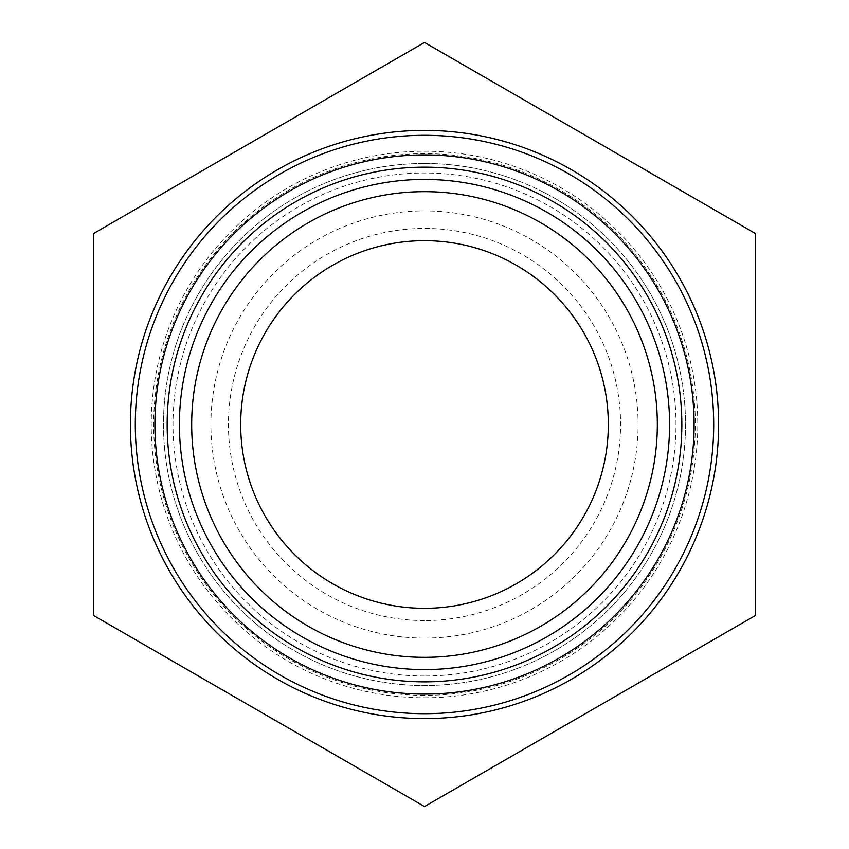 <?xml version="1.0" encoding="UTF-8"?>
<svg xmlns="http://www.w3.org/2000/svg" width="849" height="849" viewBox="0 0 849 849"><rect width="100%" height="100%" fill="white"/><g stroke="black" fill="none" stroke-linecap="round" stroke-linejoin="round"><path stroke-width="0.64" stroke-dasharray="4.25 3.18" d="M424.5 694.089A269.589 269.589 0 0 1 154.911 424.5A269.589 269.589 0 0 1 424.5 154.911A269.589 269.589 0 0 1 694.089 424.5A269.589 269.589 0 0 1 424.5 694.089M424.5 163.486A261.014 261.014 0 0 0 163.486 424.5A261.014 261.014 0 0 0 424.5 685.514A261.014 261.014 0 0 0 685.514 424.5A261.014 261.014 0 0 0 424.5 163.486A261.014 261.014 0 0 0 163.486 424.5A261.014 261.014 0 0 0 424.5 685.514A261.014 261.014 0 0 0 685.514 424.5A261.014 261.014 0 0 0 424.5 163.486M424.5 697.772A273.272 273.272 0 0 0 697.772 424.5A273.272 273.272 0 0 0 424.5 151.228A273.272 273.272 0 0 0 151.228 424.5A273.272 273.272 0 0 0 424.5 697.772M424.5 675.995A251.495 251.495 0 0 1 173.005 424.5A251.495 251.495 0 0 1 424.5 173.005A251.495 251.495 0 0 1 675.995 424.5A251.495 251.495 0 0 1 424.5 675.995M424.5 638.087A213.587 213.587 0 0 0 609.476 317.706A213.587 213.587 0 0 0 239.524 317.706A213.587 213.587 0 0 0 424.5 638.087M424.5 620.566A196.066 196.066 0 0 1 254.7 326.462A196.066 196.066 0 0 1 594.3 326.462A196.066 196.066 0 0 1 424.5 620.566M424.5 240.681A183.819 183.819 0 0 0 240.681 424.5A183.819 183.819 0 0 0 424.5 608.319A183.819 183.819 0 0 0 608.319 424.5A183.819 183.819 0 0 0 424.5 240.681M424.5 191.672A232.828 232.828 0 0 0 191.672 424.5A232.828 232.828 0 0 0 424.5 657.328A232.828 232.828 0 0 0 657.328 424.5A232.828 232.828 0 0 0 424.5 191.672M93.634 233.475L424.5 42.45L755.366 233.475L755.366 615.525L424.5 806.55L93.634 615.525L93.634 233.475M424.5 695.32A270.82 270.82 0 0 1 153.68 424.5A270.82 270.82 0 0 1 424.5 153.68A270.82 270.82 0 0 1 695.32 424.5A270.82 270.82 0 0 1 424.5 695.32"/><path stroke-width="1.27" d="M424.5 694.089A269.589 269.589 0 0 0 694.089 424.5A269.589 269.589 0 0 0 424.5 154.911A269.589 269.589 0 0 0 154.911 424.5A269.589 269.589 0 0 0 424.5 694.089M424.5 718.604A294.104 294.104 0 0 0 718.604 424.5A294.104 294.104 0 0 0 424.5 130.396A294.104 294.104 0 0 0 130.396 424.5A294.104 294.104 0 0 0 424.5 718.604M424.5 240.681A183.819 183.819 0 0 0 240.681 424.5A183.819 183.819 0 0 0 424.5 608.319A183.819 183.819 0 0 0 608.319 424.5A183.819 183.819 0 0 0 424.5 240.681M424.5 681.843A257.343 257.343 0 0 1 201.638 295.834A257.343 257.343 0 0 1 647.363 295.834A257.343 257.343 0 0 1 424.5 681.843M424.5 669.585A245.085 245.085 0 0 0 636.75 301.957A245.085 245.085 0 0 0 212.25 301.957A245.085 245.085 0 0 0 424.5 669.585M424.5 191.672A232.828 232.828 0 0 1 657.328 424.5A232.828 232.828 0 0 1 424.5 657.328A232.828 232.828 0 0 1 191.672 424.5A232.828 232.828 0 0 1 424.5 191.672M424.5 42.45L93.634 233.475L93.634 615.525L424.5 806.55L755.366 615.525L755.366 233.475L424.5 42.45M424.5 135.299A289.201 289.201 0 0 0 135.299 424.5A289.201 289.201 0 0 0 424.5 713.701A289.201 289.201 0 0 0 713.701 424.5A289.201 289.201 0 0 0 424.5 135.299"/></g></svg>

